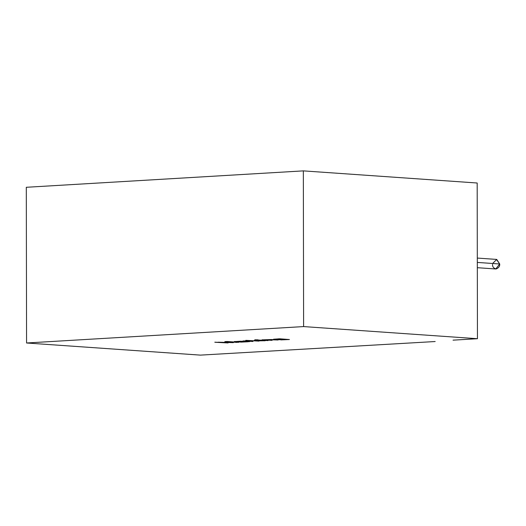<?xml version="1.0" encoding="UTF-8"?>
<svg xmlns="http://www.w3.org/2000/svg" width="526" height="526" viewBox="0 0 526 526"><rect width="100%" height="100%" fill="white"/><g stroke="black" fill="none" stroke-linecap="round" stroke-linejoin="round"><path stroke-width="0.79" d="M477.325 267.695L495.788 268.983L499.7 263.98L496.459 259.403L477.312 258.069M492.612 263.487L496.741 259.436L499.7 263.98L477.319 262.421L499.7 263.98C499.91 266.235 498.72 267.905 496.136 268.983C493.546 268.207 492.349 266.682 492.553 264.407M453.044 340.158L477.45 338.711L477.181 183.009L303.338 170.878L303.607 326.58L477.45 338.711L303.607 326.58L26.57 342.991L200.419 355.122L435.173 341.532L200.419 355.122L26.57 342.991L26.3 187.289L303.338 170.878L477.181 183.009L477.45 338.711L453.044 340.158M273.776 339.211C271.672 339.645 284.717 340.006 285.506 339.408L287.525 339.605L285.506 339.349L287.222 339.546L280.937 339.908L289.379 339.533L279.773 338.803L289.379 339.533L280.937 339.908L285.506 339.408C284.717 340.006 271.672 339.645 273.776 339.211L279.773 338.803L273.625 339.29M272.06 340.348L262.06 339.855L271.449 339.54L278.103 339.993L267.175 339.684L272.06 340.348L267.175 339.684L278.103 339.993L271.449 339.54L262.06 339.855L272.06 340.348M268.05 340.585L258.042 340.092L268.05 340.585M258.062 339.888L254.847 339.868L258.062 339.888M259.009 341.124L245.82 340.401L254.025 340.776L254.367 340.309L256.425 340.19L255.971 340.618L265.203 340.756L255.82 340.756L259.009 341.124L255.82 340.756L265.203 340.756L255.971 340.618L256.425 340.19L254.367 340.309L254.025 340.776L245.82 340.401L259.009 341.124M252.967 341.479L242.966 340.986L248.338 340.703L247.161 341.039L252.967 341.479L247.161 341.039L248.338 340.703L242.966 340.986L252.967 341.479M247.818 341.782L241.158 342.117L237.785 341.841L242.013 341.44L234.333 341.617L240.665 341.21L249.442 341.69L240.665 341.21L235.076 341.762L239.981 341.354L242.013 341.44L237.772 341.946L247.818 341.782M228.087 342.952L214.825 342.242L231.006 342.564L224.885 341.644L227.166 341.505L237.141 342.419L227.423 341.736L233.366 342.643L218.191 342.262L228.087 342.952L218.191 342.262L233.366 342.643L227.423 341.736L238.784 342.321L227.166 341.505L224.885 341.644L231.006 342.564L214.825 342.242L228.087 342.952M303.338 170.878L26.3 187.289L26.57 342.991L303.607 326.58L303.338 170.878M228.087 342.893L214.825 342.183L228.087 342.893M231.006 342.505L224.885 341.584L231.006 342.505M238.784 342.262L227.423 341.676L238.784 342.262M233.366 342.577L218.191 342.202L233.366 342.577M242.013 341.381L234.326 341.558L242.013 341.381M236.818 341.683L236.378 341.552M234.885 341.479L234.333 341.617M239.777 341.88L244.965 341.722L239.777 341.821M239.941 341.749L244.965 341.663M248.745 341.67L247.818 341.722L248.745 341.67M244.833 341.67L239.941 341.808M252.967 341.42L242.966 340.927L252.967 341.42M249.094 340.769L246.977 340.887L249.094 340.769M259.009 341.058L245.82 340.342L259.009 341.058M256.425 340.125L255.971 340.618L256.425 340.125M264.394 340.743L255.682 340.887L264.394 340.743M258.062 339.829L254.847 339.809L258.062 339.829M268.05 340.526L258.042 340.033L268.05 340.526M272.06 340.289L262.06 339.796L272.06 340.289M266.005 339.77L278.103 339.928L266.044 339.816M289.379 339.474L280.937 339.849L289.379 339.474M287.222 339.546L287.564 339.572M285.506 339.349C284.717 339.947 271.672 339.586 273.776 339.145C271.672 339.586 284.717 339.947 285.506 339.349M279.378 338.902L278.339 338.829L279.378 338.902M277.195 339.48L275.65 339.27L279.332 339.06L284.04 339.388L277.195 339.48L284.04 339.388L279.332 339.06L275.65 339.277L277.195 339.48M284.007 339.362L275.65 339.217L284.04 339.388"/></g></svg>
